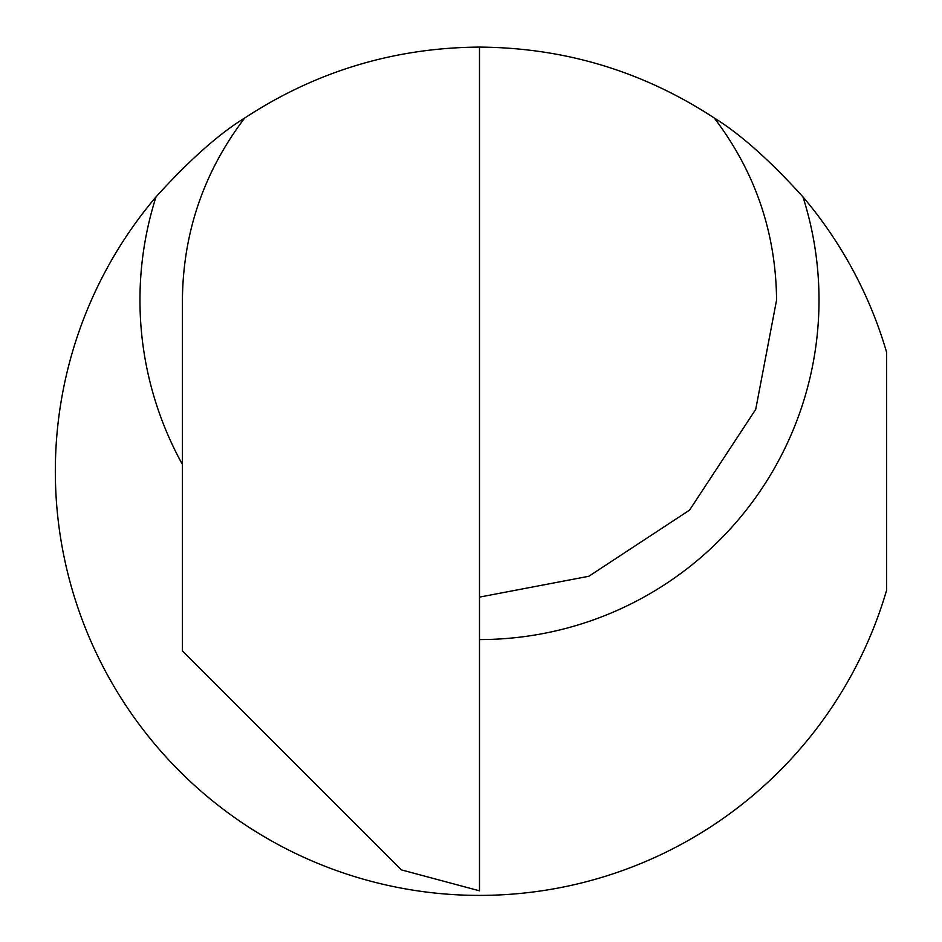 <?xml version="1.0" encoding="UTF-8"?>
<svg xmlns="http://www.w3.org/2000/svg" width="942" height="942" viewBox="0 0 942 942"><rect width="100%" height="100%" fill="white"/><g stroke="black" fill="none" stroke-linecap="round" stroke-linejoin="round"><path stroke-width="1.41" d="M182.407 464.418A339.52 339.52 0 0 1 156.007 196.902C189.118 160.352 218.685 134.047 244.72 117.997C315.782 71.474 393.78 47.83 478.713 47.1L479.49 47.1C564.705 47.689 642.962 71.321 714.26 117.997C755.143 171.797 775.914 232.474 776.573 300.051L755.708 409.405L689.556 510.117L588.844 576.269L479.49 597.122M156.007 196.902A424.147 424.147 0 0 0 278.514 844.762A424.147 424.147 0 0 0 886.658 590.045L886.658 352.449A424.147 424.147 0 0 0 802.961 196.902C769.885 160.375 740.318 134.07 714.26 117.997M479.49 47.1L479.49 890.814L401.398 869.89L182.407 650.898L182.407 300.051C183.054 232.474 203.825 171.797 244.72 117.997M802.961 196.902A339.52 339.52 0 0 1 479.49 639.571"/></g></svg>
